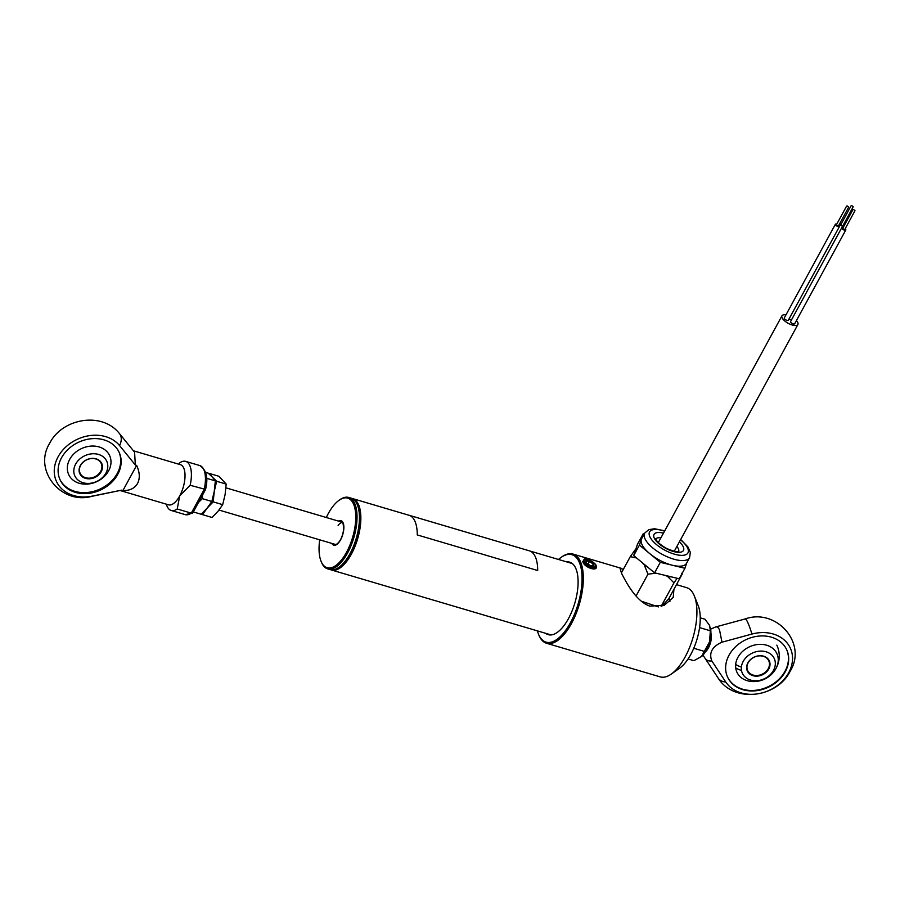 <?xml version="1.0" encoding="UTF-8"?>
<svg xmlns="http://www.w3.org/2000/svg" width="900" height="900" viewBox="0 0 900 900"><rect width="100%" height="100%" fill="white"/><g stroke="black" fill="none" stroke-linecap="round" stroke-linejoin="round"><path stroke-width="1.35" d="M336.915 568.575A36.529 15.953 -73.5 0 0 350.572 553.635A36.529 15.953 -73.5 0 0 356.377 502.729M351.866 498.42A37.226 16.256 106.5 0 1 352.575 498.589A37.226 16.256 106.5 0 1 351.349 554.186A37.226 16.256 106.5 0 1 331.47 569.993A37.226 16.256 106.5 0 1 330.772 569.745M331.47 569.993L549.63 634.489A37.226 16.256 -73.5 0 0 552.352 634.759M573.165 564.345A37.226 16.256 -73.5 0 0 570.735 563.085L529.942 551.025M694.373 596.036L698.209 605.655A37.226 16.256 106.5 0 1 690.739 654.525A37.226 16.256 106.5 0 1 679.748 668.07L671.31 674.055A46.53 20.329 -73.5 0 0 685.046 657.124A46.53 20.329 -73.5 0 0 694.373 596.036A46.53 20.329 -73.5 0 0 686.576 587.633L676.462 584.64M673.942 589.264L673.211 597.431L664.403 605.183L649.935 606.15C635.895 601.38 626.018 581.94 621.574 573.401L620.1 568.474L623.408 569.227M595.924 565.639L596.036 565.852C598.736 572.096 584.696 567.945 582.885 561.96L584.021 559.642M561.004 557.46L561.847 556.864A46.53 20.329 106.5 0 1 572.974 554.051A46.53 20.329 106.5 0 1 571.444 623.543A46.53 20.329 106.5 0 1 546.592 643.286A46.53 20.329 106.5 0 1 538.785 634.883L538.403 633.915A45.596 19.924 -73.5 0 0 570.409 622.8A45.596 19.924 -73.5 0 0 581.512 570.645A45.596 19.924 -73.5 0 0 561.004 557.46A45.596 19.924 -73.5 0 0 558.495 559.474M669.904 601.56A30.24 12.015 28.6 0 0 669.038 598.264M537.39 630.866A45.596 19.924 -73.5 0 0 538.403 633.915M545.659 633.308A37.811 16.515 -73.5 0 0 568.451 618.637A37.811 16.515 -73.5 0 0 578.081 580.387A37.811 16.515 -73.5 0 0 566.764 561.915M546.592 643.286L660.184 676.879A46.53 20.329 -73.5 0 0 671.31 674.055M570.679 562.545A37.811 16.515 -73.5 0 0 568.778 562.511M547.661 633.904A37.811 16.515 -73.5 0 0 549.281 634.905M853.684 209.531L855 210.701L853.684 209.531M852.952 209.588L842.738 228.341L844.054 229.523L844.774 229.455L855 210.701M843.12 227.632A2.329 0.922 28.6 0 0 841.714 227.779A2.329 0.922 28.6 0 0 844.346 230.141A2.329 0.922 28.6 0 0 845.798 230.006A2.329 0.922 28.6 0 0 845.168 228.746M841.714 227.779L790.605 321.514A2.329 0.922 28.6 0 0 793.238 323.876A2.329 0.922 28.6 0 0 794.7 323.741L845.798 230.006M847.361 205.987L848.678 207.169L847.361 205.987M846.63 206.055L836.404 224.797L837.72 225.979L838.451 225.911L848.678 207.169M836.786 224.1A2.329 0.922 28.6 0 0 835.391 224.246A2.329 0.922 28.6 0 0 838.012 226.597A2.329 0.922 28.6 0 0 839.475 226.474A2.329 0.922 28.6 0 0 838.834 225.214M835.391 224.246L784.283 317.97A2.329 0.922 28.6 0 0 786.904 320.332A2.329 0.922 28.6 0 0 788.366 320.197L839.475 226.474M841.298 223.763A2.329 0.922 28.6 0 0 839.891 223.909A2.329 0.922 28.6 0 0 842.524 226.26A2.329 0.922 28.6 0 0 843.874 226.26M789.199 318.679A2.329 0.922 28.6 0 0 791.415 319.995A2.329 0.922 28.6 0 0 791.438 320.006M851.873 205.65L853.178 206.831L851.873 205.65M851.141 205.718L840.915 224.46L842.231 225.641L842.962 225.574L853.178 206.831M844.031 225.968A2.329 0.922 28.6 0 0 843.345 224.876M796.421 320.569A9.079 3.6 -151.4 0 1 797.906 324.495A9.079 3.6 -151.4 0 1 792.214 325.001A9.079 3.6 -151.4 0 1 781.965 315.81A9.079 3.6 -151.4 0 1 785.947 314.91M677.183 578.284L673.965 582.863L667.339 576.214A26.066 10.35 28.6 0 0 671.591 576.934M656.134 573.199L647.977 574.155L644.119 564.57A26.066 10.35 28.6 0 0 648.315 567.664M636.548 557.955L630.27 556.65L635.062 549.967A26.066 10.35 28.6 0 0 634.905 551.947M635.839 549.146L635.062 549.967M641.846 562.331L644.119 564.57M664.087 575.123L667.339 576.214M682.222 574.076L681.514 573.255L682.222 574.076L668.734 598.826L661.837 606.161M673.965 582.863L661.151 606.352M647.977 574.155L636.053 596.025M641.227 601.155L658.395 606.915M630.27 556.65L621.371 572.962M660.803 560.812A25.594 10.159 28.6 0 0 672.615 565.301A25.594 10.159 28.6 0 0 686.52 563.299L689.591 557.674A25.594 10.159 -151.4 0 1 663.863 555.188A25.594 10.159 -151.4 0 1 644.648 533.171L641.587 538.796A25.594 10.159 28.6 0 0 641.295 539.46A25.594 10.159 28.6 0 0 649.856 553.714A25.594 10.159 28.6 0 0 660.803 560.812M644.164 534.049L643.174 533.812L639.416 545.096L660.296 562.331L684.934 568.271L686.7 562.972M684.934 568.271L679.207 578.768L654.57 572.827L633.69 555.592L639.416 545.096M660.296 562.331L654.57 572.827M643.174 533.812L637.447 544.309L633.69 555.592M341.314 521.955A12.094 5.288 106.5 0 1 341.752 521.854A11.869 5.186 106.5 0 0 340.931 521.831M342.45 522.394A11.633 5.085 -73.5 0 0 338.108 525.488M334.327 544.151A11.869 5.186 106.5 0 0 335.025 544.579A12.094 5.288 106.5 0 1 334.721 544.264M319.702 539.82A36.292 15.851 -73.5 0 0 321.03 561.173A36.292 15.851 -73.5 0 0 334.26 566.505A36.292 15.851 -73.5 0 0 355.489 522.743A36.292 15.851 -73.5 0 0 340.549 499.343A36.292 15.851 -73.5 0 0 339.019 500.321A36.292 15.851 -73.5 0 0 326.306 517.511M339.019 500.321L339.863 499.714A37.226 16.256 106.5 0 1 341.438 498.713A37.226 16.256 106.5 0 1 348.761 497.464A37.226 16.256 106.5 0 1 355.669 530.179A37.226 16.256 106.5 0 1 334.98 567.608A37.226 16.256 106.5 0 1 327.656 568.856A37.226 16.256 106.5 0 1 321.412 562.129L321.03 561.173M327.656 568.856L330.064 569.576A37.226 16.256 -73.5 0 0 337.387 568.316A37.226 16.256 -73.5 0 0 338.963 567.315A37.226 16.256 -73.5 0 0 356.209 538.481A37.226 16.256 -73.5 0 0 357.412 504.911A37.226 16.256 -73.5 0 0 351.169 498.173L348.761 497.464M357.412 504.911L357.795 505.868A36.292 15.851 106.5 0 1 356.625 538.605A36.292 15.851 106.5 0 1 339.806 566.719L338.963 567.315M136.62 465.39C139.815 472.365 140.119 478.395 137.543 483.48C134.685 488.374 129.814 490.725 122.906 490.545L136.62 465.39L135.349 465.019L119.61 445.624A36.551 29.497 -25.1 0 0 88.054 435.881A36.551 29.497 -25.1 0 0 58.106 456.772A36.551 29.497 -25.1 0 0 60.12 487.125A36.551 29.497 -25.1 0 0 92.059 496.147L121.635 490.162L122.906 490.545M92.059 496.147A20.936 3.566 78.6 0 1 91.676 496.373L121.635 490.162M117.731 474.401A32.569 26.291 154.9 0 0 119.115 452.272A32.569 26.291 154.9 0 0 91.35 438.739A32.569 26.291 154.9 0 0 61.526 457.796A32.569 26.291 154.9 0 0 60.142 479.925A32.569 26.291 154.9 0 0 87.907 493.459A32.569 26.291 154.9 0 0 117.731 474.401M59.906 479.43A32.569 26.291 154.9 0 0 87.772 492.435A32.569 26.291 154.9 0 0 117.259 473.411A32.569 26.291 154.9 0 0 118.879 451.777M166.354 504.191A25.594 11.182 106.5 0 0 171.191 510.469A25.594 11.182 106.5 0 0 177.232 508.984L179.685 495.934L190.159 485.269L205.301 489.375M190.159 485.269A25.594 11.182 106.5 0 0 185.704 461.385A25.594 11.182 106.5 0 0 179.662 462.881L178.852 464.209M135.349 465.019L134.572 452.194L119.554 433.71A20.936 12.116 140.9 0 1 119.61 445.624M69.705 459.349A22.556 18.203 154.9 0 0 79.256 483.277A22.556 18.203 154.9 0 0 108.619 470.858A22.556 18.203 154.9 0 0 99.067 446.929A22.556 18.203 154.9 0 0 69.705 459.349M177.232 508.984L191.284 513.135L204.21 489.42A25.594 11.182 -73.5 0 0 199.755 465.548L185.704 461.385M171.191 510.469L185.243 514.631A25.594 11.182 -73.5 0 0 191.284 513.135L192.915 512.685L205.504 489.589C208.429 477.968 206.516 469.946 199.755 465.548M83.081 482.738A17.561 14.175 154.9 0 0 105.941 473.062A17.561 14.175 154.9 0 0 98.516 454.433A17.561 14.175 154.9 0 0 75.645 464.108A17.561 14.175 154.9 0 0 83.081 482.738M100.71 471.308A11.633 9.394 154.9 0 0 101.205 463.399A11.633 9.394 154.9 0 0 91.294 458.561A11.633 9.394 154.9 0 0 80.64 465.368A11.633 9.394 154.9 0 0 80.145 473.276A11.633 9.394 154.9 0 0 90.067 478.114A11.633 9.394 154.9 0 0 100.71 471.308M80.359 465.502A12.094 9.765 -25.1 0 1 96.109 458.843A12.094 9.765 -25.1 0 1 101.228 471.668A12.094 9.765 -25.1 0 1 85.478 478.339A12.094 9.765 -25.1 0 1 80.359 465.502M205.594 472.343L208.17 473.108L212.422 477.191L209.498 473.501L219.004 476.314L226.181 484.088L225.101 494.572L222.694 504.664L218.025 511.267L212.029 517.466L202.523 514.654L207.191 508.061L213.188 501.863L214.256 491.377L216.675 481.275L212.422 477.191L215.336 480.881L214.256 491.377L211.849 501.469L207.191 508.061L201.195 514.26L193.32 511.942M216.675 481.275L226.181 484.088M213.188 501.863L222.694 504.664M198.518 502.414L202.343 498.656L202.579 494.955M202.343 498.656L211.849 501.469M206.55 478.294L215.336 480.881M705.308 651.938A11.633 5.085 -73.5 0 0 708.413 647.966A11.633 5.085 -73.5 0 0 710.887 633.094M702.967 655.144L718.234 678.195A20.936 12.274 146.5 0 0 725.783 682.02A36.551 29.497 -25.1 0 0 757.327 693.889A36.551 29.497 -25.1 0 0 788.681 672.773A36.551 29.497 -25.1 0 0 785.869 641.543A36.551 29.497 -25.1 0 0 751.939 634.061L721.98 642.184C712.181 646.526 708.784 652.759 711.788 660.893L725.783 682.02M704.565 657.428C705.938 660.206 708.345 661.365 711.788 660.893M714.982 627.266C716.681 626.276 718.2 627.165 719.539 629.944L721.98 642.184M729.056 655.144A32.569 26.291 154.9 0 0 727.673 677.273A32.569 26.291 154.9 0 0 755.438 690.806A32.569 26.291 154.9 0 0 785.261 671.749A32.569 26.291 154.9 0 0 786.645 649.62A32.569 26.291 154.9 0 0 758.88 636.086A32.569 26.291 154.9 0 0 729.056 655.144M727.549 677.025A32.569 26.291 154.9 0 0 755.37 690.3A32.569 26.291 154.9 0 0 785.025 671.254A32.569 26.291 154.9 0 0 786.533 649.373M747.248 680.704A22.027 17.775 154.9 0 0 751.298 681.469A22.027 17.775 154.9 0 0 774.765 670.466A22.027 17.775 154.9 0 0 766.597 645.199A22.027 17.775 154.9 0 0 737.921 657.337A22.027 17.775 154.9 0 0 747.248 680.704M710.663 629.134L715.714 626.94L745.178 618.941A20.936 2.621 -105.2 0 1 751.939 634.061M735.716 667.879A23.839 19.238 154.9 0 0 740.857 670.219M740.711 666.776A22.027 17.775 -25.1 0 1 735.683 664.414M766.046 651.78A17.561 14.175 154.9 0 0 743.175 661.455A17.561 14.175 154.9 0 0 750.611 680.085A17.561 14.175 154.9 0 0 773.482 670.41A17.561 14.175 154.9 0 0 766.046 651.78M748.17 662.715A11.633 9.394 154.9 0 0 747.675 670.624A11.633 9.394 154.9 0 0 757.597 675.461A11.633 9.394 154.9 0 0 768.24 668.655A11.633 9.394 154.9 0 0 768.735 660.746A11.633 9.394 154.9 0 0 758.824 655.909A11.633 9.394 154.9 0 0 748.17 662.715M768.758 669.015A12.094 9.765 -25.1 0 1 753.008 675.686A12.094 9.765 -25.1 0 1 747.889 662.85A12.094 9.765 -25.1 0 1 763.639 656.19A12.094 9.765 -25.1 0 1 768.758 669.015M688.072 658.957L693.945 660.701L701.921 656.235A18.607 8.134 106.5 0 1 701.865 656.28M699.548 627.604L710.336 630.788L709.582 641.756A18.607 8.134 106.5 0 1 701.944 656.212L701.921 656.235M710.336 627.514A18.607 8.134 -73.5 0 1 710.381 627.683A18.607 8.134 -73.5 0 1 709.582 641.756L701.393 656.707M710.336 630.788L709.673 625.601L704.992 619.234L700.234 617.827M693.765 648.259L704.812 651.533M408.983 515.239A37.249 16.268 -73.5 0 1 417.262 534.926L537.683 570.521A37.249 16.268 -73.5 0 0 529.403 550.845L408.983 515.239A37.249 16.268 -73.5 0 0 408.42 515.104M592.222 565.706L593.764 563.681L593.899 565.999L589.781 565.605M588.105 564.086L589.725 560.835L593.764 563.681M590.006 565.47L585.967 562.635L585.832 560.317L586.046 560.993L585.832 560.317L589.725 560.835M593.258 565.841L593.145 563.996L589.534 561.454L586.102 560.993M679.399 541.856A16.751 6.649 -151.4 0 1 682.211 551.632A16.751 6.649 -151.4 0 1 666.63 548.82A16.751 6.649 -151.4 0 1 653.794 536.659A16.751 6.649 -151.4 0 1 663.469 533.16M678.668 551.419A13.027 5.175 28.6 0 0 676.867 546.502M660.926 537.817A13.027 5.175 28.6 0 0 655.819 538.965M664.571 531.135A21.87 8.685 28.6 0 0 649.125 534.161A21.87 8.685 28.6 0 0 665.977 550.766A21.87 8.685 28.6 0 0 686.914 554.074A21.87 8.685 28.6 0 0 680.501 539.82M338.468 521.111A12.791 5.591 106.5 0 1 338.512 521.089A12.791 5.591 106.5 0 1 343.777 529.335A12.791 5.591 106.5 0 1 336.296 544.77A12.791 5.591 106.5 0 1 331.875 543.42M333.934 544.028A11.869 5.186 -73.5 0 0 334.845 544.545L336.645 544.196C340.088 541.778 342.416 536.996 343.62 529.864C343.429 523.822 342.743 521.123 341.572 521.786A11.869 5.186 -73.5 0 0 340.526 521.719M133.436 450.787L180.371 464.67A20.936 9.146 106.5 0 1 179.685 495.934A20.936 9.146 106.5 0 1 168.502 504.821L120.319 490.579M584.719 559.53A6.514 2.587 28.6 0 0 587.092 564.469A6.514 2.587 28.6 0 0 595.012 566.775A6.514 2.587 28.6 0 0 592.639 561.836A6.514 2.587 28.6 0 0 584.719 559.53M594.686 568.89L595.789 566.865A6.975 2.768 -151.4 0 1 595.181 567.416A6.975 2.768 -151.4 0 1 587.486 565.47A6.975 2.768 -151.4 0 1 583.538 560.183A6.975 2.768 -151.4 0 1 584.145 559.642M409.522 515.43L352.575 498.589M572.974 554.051L621.259 568.316M839.891 223.909L839.07 225.428M658.327 542.587L781.965 315.81M674.258 551.284L797.906 324.495M678.555 551.655L678.803 551.363C678.038 550.631 680.299 554.074 666.675 548.494C655.031 541.89 655.425 537.626 655.796 538.819L655.684 539.179M689.591 557.674L690.322 552.33L687.915 546.919L680.681 539.505M664.74 530.82L654.592 528.75L648.788 529.639L644.648 533.171M119.554 433.71C102.274 411.311 62.325 418.118 49.68 443.272C32.816 470.25 61.234 504.934 91.676 496.373M192.611 513.023L185.243 514.631M225.934 487.834L342.315 522.248M219.004 510.053L335.723 544.556M718.234 678.195C734.029 703.451 776.981 697.77 790.11 671.344C807.727 643.163 776.239 607.86 745.178 618.941M751.298 681.469A25.594 25.594 0 0 0 776.835 645.12M595.789 566.865C598.905 563.951 583.931 556.83 584.314 559.485L582.739 561.634M586.091 560.767L586.215 562.759M586.114 562.691L589.984 565.403M589.972 565.403L593.651 565.898"/></g></svg>
